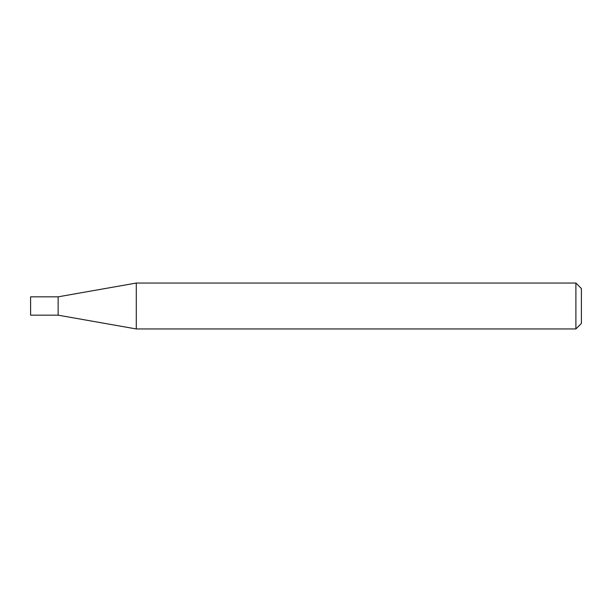 <?xml version="1.0" encoding="UTF-8"?>
<svg xmlns="http://www.w3.org/2000/svg" width="612" height="612" viewBox="0 0 612 612"><rect width="100%" height="100%" fill="white"/><g stroke="black" fill="none" stroke-linecap="round" stroke-linejoin="round"><path stroke-width="0.92" d="M58.14 315.172L58.14 296.828L136.285 283.05L136.285 328.95L58.14 315.172L30.6 315.172L30.6 296.828L58.14 296.828M575.892 283.05L581.4 288.558L581.4 323.442L575.892 328.95L575.892 283.05L136.285 283.05M575.892 328.95L136.285 328.95"/></g></svg>
